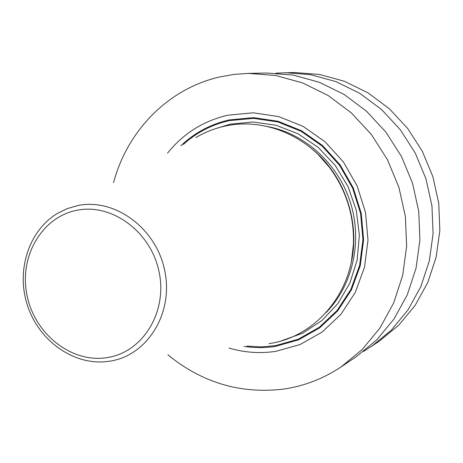 <?xml version="1.0" encoding="UTF-8"?>
<svg xmlns="http://www.w3.org/2000/svg" width="463" height="463" viewBox="0 0 463 463"><rect width="100%" height="100%" fill="white"/><g stroke="black" fill="none" stroke-linecap="round" stroke-linejoin="round"><path stroke-width="0.69" d="M113.585 182.665C127.157 130.769 168.451 88.392 220.203 76.841L234.203 74.393L248.463 73.385L275.838 75.521L302.756 82.975L328.261 95.586L351.44 112.972L371.413 134.583L387.438 159.66L398.903 187.318L405.38 216.545L406.641 246.281L402.671 275.439L393.666 302.976L380.007 327.937L362.234 349.484L341.04 366.939C323.336 378.705 304.156 386.096 283.506 389.099C240.662 394.198 202.117 382.768 167.866 354.803M248.463 73.385L266.729 73.032L293.293 75.093L319.395 82.298L344.119 94.469L366.563 111.259L385.899 132.117L401.404 156.332L412.481 183.035L418.726 211.261L419.918 239.984L416.046 268.164L407.295 294.792L394.025 318.949L376.778 339.825L356.203 356.753L341.04 366.939M275.873 73.16L294.196 72.5L319.528 74.456L344.403 81.274L367.935 92.797L389.279 108.683L407.648 128.425L422.354 151.337L432.853 176.611L438.756 203.332L439.85 230.539L436.129 257.243L427.76 282.505L415.097 305.441L398.637 325.292L379.006 341.428L363.617 351.4M284.872 72.679L310.627 74.67L335.912 81.621L359.855 93.364L381.576 109.557L400.269 129.681L415.247 153.033L425.943 178.787L431.962 206.023L433.09 233.74L429.317 260.947L420.815 286.672L407.944 310.025L391.218 330.223L371.262 346.631M229.011 348.066C244.458 352.603 260.073 353.697 275.85 351.348L300.024 344.57L322.074 332.098L340.832 314.452L355.248 292.477L364.491 267.267L367.998 240.152L365.533 212.581L357.204 186.051L343.459 162.015L325.078 141.771L303.08 126.364L278.68 116.572L253.203 112.81L227.975 115.177C203.512 120.843 183.365 133.489 167.531 153.114M195.849 137.598C204.889 132.204 214.577 128.384 224.914 126.139C261.89 117.799 304.098 133.801 329.089 166.906C346.15 189.813 354.264 215.538 353.425 244.082C351.886 294.503 314.383 337.342 269.038 343.621M244.128 346.399C254.552 347.997 264.958 348.002 275.335 346.417L298.513 339.888L319.649 327.897L337.614 310.962L351.417 289.884L360.26 265.716L363.611 239.73L361.238 213.316L353.257 187.897L340.097 164.869L322.491 145.457L301.419 130.682L278.037 121.271L253.614 117.643L229.411 119.876C210.839 124.049 194.657 132.69 180.865 145.804M183.406 144.415C196.706 132.435 212.1 124.489 229.59 120.583L253.637 118.36L277.91 121.972L301.141 131.33L322.074 146.013L339.57 165.303L352.644 188.181L360.573 213.431L362.928 239.678L359.601 265.502L350.815 289.508L337.11 310.459L319.262 327.289L298.259 339.211L275.23 345.699L261.144 346.88L247.005 346.081M281.307 340.872L302.692 333.186L321.889 320.575L337.909 303.578L349.901 282.974L357.193 259.778L359.369 235.146L356.279 210.341L348.06 186.658L335.148 165.326L318.226 147.431L298.195 133.859L276.11 125.265L253.099 122.001L230.314 124.142L214.491 129.003M326.114 312.519C352.702 285.468 362.714 241.541 350.45 202.597C338.152 163.665 304.752 133.425 267.458 126.521M349.53 269.24C362.135 226.899 346.081 175.986 311.466 148.536M351.567 260.368L353.582 243.388C354.403 215.278 346.417 189.946 329.615 167.392L318.226 154.636M109.783 361.186C147.246 355.734 173.781 313.324 164.764 270.78C156.315 228.132 114.65 197.632 77.512 205.618L67.181 208.645L57.516 213.379C28.88 230.516 16.17 270.022 27.161 304.55C37.96 339.136 71.042 364.202 104.325 361.811L109.783 361.186M107.173 357.61C71.834 363.403 34.939 334.396 27.109 295.788C18.769 257.272 41.34 217.257 76.621 210.341C111.762 202.835 151.117 231.72 159.116 272.036C167.647 312.265 142.616 352.401 107.173 357.61M351.556 260.443L353.425 244.082M318.168 154.578L329.089 166.906"/></g></svg>

